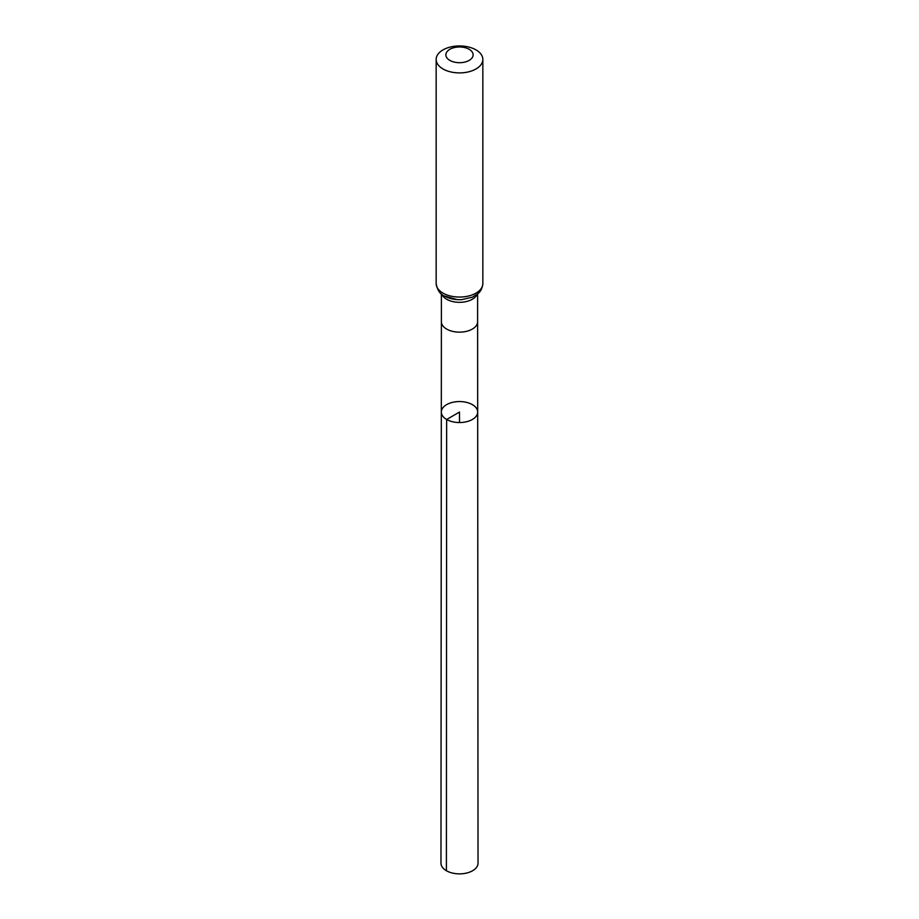 <?xml version="1.0" encoding="UTF-8"?>
<svg xmlns="http://www.w3.org/2000/svg" width="919" height="919" viewBox="0 0 919 919"><rect width="100%" height="100%" fill="white"/><g stroke="black" fill="none" stroke-linecap="round" stroke-linejoin="round"><path stroke-width="1.38" d="M446.645 419.478A18.185 10.5 180 0 1 441.315 412.045A18.185 10.5 180 0 1 459.5 401.557A18.185 10.5 180 0 1 477.685 412.045A18.185 10.5 180 0 1 466.461 421.752A18.185 10.5 180 0 1 446.645 419.478A18.185 10.5 180 0 1 441.315 412.045L440.971 863.159A18.529 10.695 180 0 0 446.404 870.73A18.529 10.695 180 0 0 466.599 873.05A18.529 10.695 180 0 0 478.029 863.159L477.685 412.045A18.185 10.5 180 0 1 466.461 421.752A18.185 10.5 180 0 1 446.645 419.478M449.873 60.401A13.613 7.857 180 0 1 455.973 47.248A13.613 7.857 180 0 1 472.653 56.875A13.613 7.857 180 0 1 449.873 60.401M442.992 68.959A23.343 13.475 180 0 1 436.157 59.425A23.343 13.475 180 0 1 459.5 45.95A23.343 13.475 180 0 1 482.843 59.425A23.343 13.475 180 0 1 468.437 71.877A23.343 13.475 180 0 1 442.992 68.959M459.5 422.545L459.5 412.057L446.645 419.478L446.404 870.73M441.315 412.045L441.384 321.696A18.116 10.454 0 0 0 446.691 329.094A18.116 10.454 0 0 0 466.427 331.357A18.116 10.454 0 0 0 477.616 321.696L477.685 412.045M441.913 294.367A18.116 10.454 0 0 0 446.691 299.261A18.116 10.454 0 0 0 464.359 301.937A18.116 10.454 0 0 0 477.087 294.367M482.843 59.425L482.843 283.58A23.343 13.475 180 0 1 468.437 296.033A23.343 13.475 180 0 1 442.992 293.104A23.343 13.475 180 0 1 436.157 283.58C437.352 290.14 440.063 294.264 444.279 295.964L457.145 299.605A20.735 11.97 180 0 1 444.842 296.182M482.843 283.58C482.165 290.99 477.846 293.678 477.708 293.862L472.32 297.17L461.855 299.605A20.735 11.97 180 0 1 457.145 299.605M477.616 321.696L477.616 293.942M441.384 321.696L441.384 293.942M436.157 59.425L436.157 283.58"/></g></svg>
